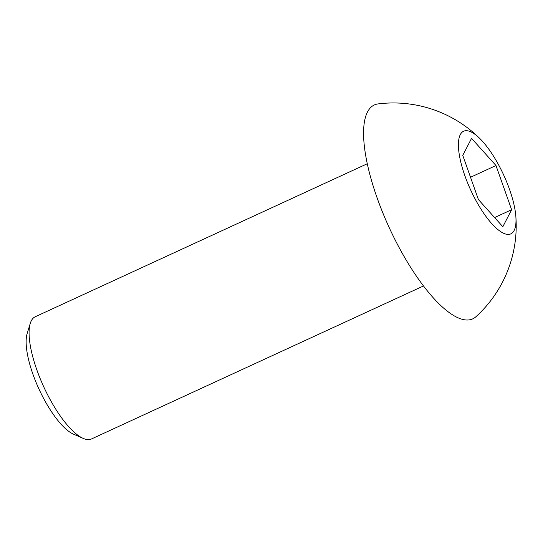 <?xml version="1.0" encoding="UTF-8"?>
<svg xmlns="http://www.w3.org/2000/svg" width="543" height="543" viewBox="0 0 543 543"><rect width="100%" height="100%" fill="white"/><g stroke="black" fill="none" stroke-linecap="round" stroke-linejoin="round"><path stroke-width="0.81" d="M367.265 163.755L35.214 316.773A67.264 21.571 65.3 0 0 30.245 323.438A67.264 21.571 65.3 0 0 43.773 386.887A67.264 21.571 65.3 0 0 83.222 438.398A67.264 21.571 65.3 0 0 85.041 439.077A67.264 21.571 65.3 0 0 91.516 438.948L423.567 285.93M480.053 138.75A122.82 122.82 0 0 0 377.996 103.923A117.709 37.745 65.3 0 0 377.039 197.666A117.709 37.745 65.3 0 0 476.021 316.644A122.82 122.82 0 0 0 515.85 216.433A56.499 18.116 65.3 0 0 509.524 189.371A56.499 18.116 65.3 0 0 480.053 138.75A56.499 18.116 65.3 0 0 464.869 175.722A56.499 18.116 65.3 0 0 498.264 229.872A56.499 18.116 65.3 0 0 515.85 216.433M462.765 155.379L471.555 138.37L495.983 165.534L511.628 209.713L502.838 226.723L478.41 199.559L462.765 155.379M470.516 177.269L495.983 165.534M494.598 217.56L511.628 209.713M83.222 438.398L73.502 434.162A58.854 18.876 -114.7 0 1 38.987 389.093A58.854 18.876 -114.7 0 1 27.15 333.572L30.245 323.438"/></g></svg>
